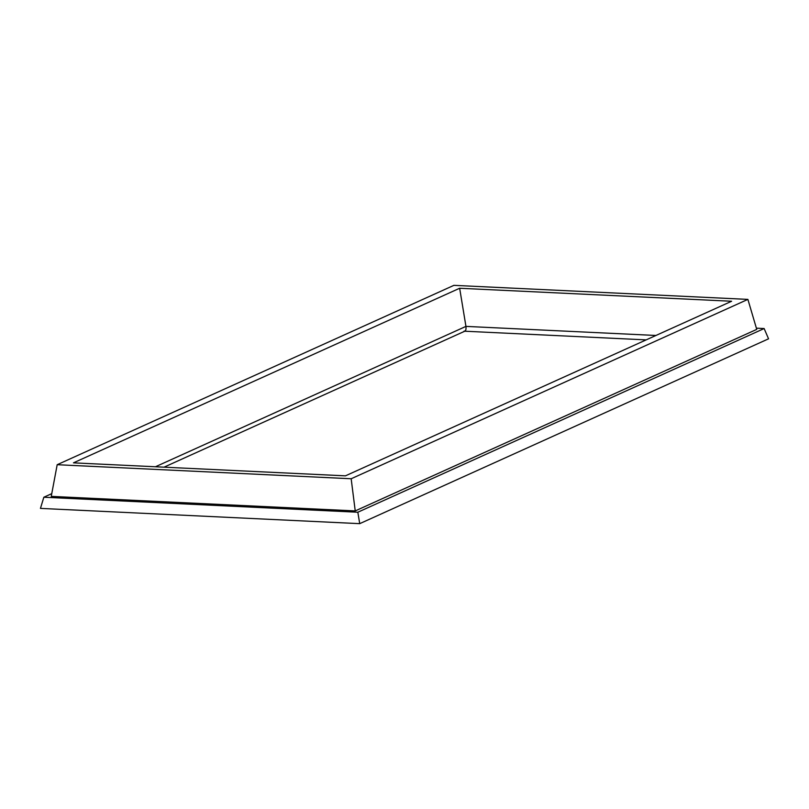 <?xml version="1.0" encoding="UTF-8"?>
<svg xmlns="http://www.w3.org/2000/svg" width="809" height="809" viewBox="0 0 809 809"><rect width="100%" height="100%" fill="white"/><g stroke="black" fill="none" stroke-linecap="round" stroke-linejoin="round"><path stroke-width="1.21" d="M345.433 475.844L731.619 301.251L459.654 288.257L73.457 462.849L345.433 475.844M655.927 335.472L465.944 326.391L459.654 288.257M453.91 285.344L747.89 299.391L351.167 478.756L57.186 464.71L453.91 285.344M155.439 466.763L465.944 326.391C466.267 329.799 465.65 331.366 464.093 331.073M351.167 478.756L355.232 510.914L756.739 329.384L747.89 299.391M355.232 510.914L51.25 496.382L57.186 464.71M51.756 493.652L43.848 497.232L357.841 512.228L764.141 328.545L756.385 328.171M357.841 512.228L359.722 523.656L768.55 338.819L764.141 328.545M43.848 497.232L40.45 508.396L359.722 523.656M646.169 339.881L464.781 331.215M464.973 331.124L164.035 467.177"/></g></svg>
